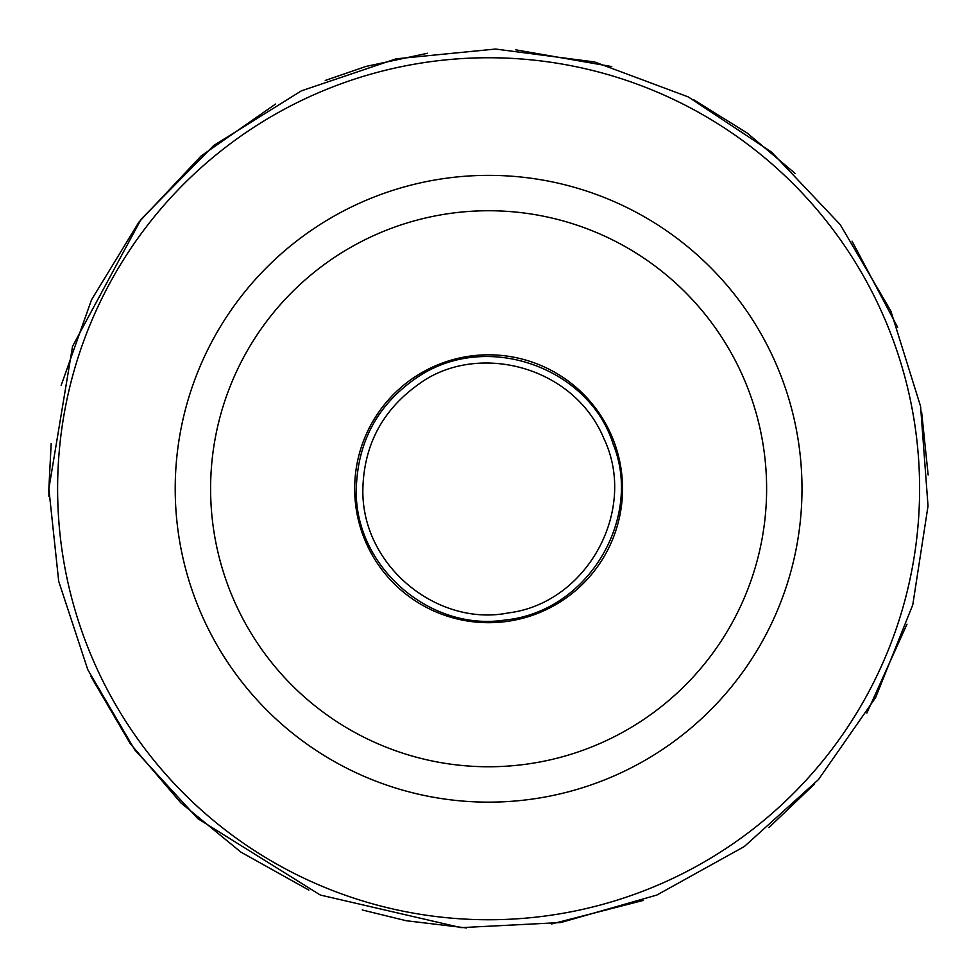 <?xml version="1.0" encoding="UTF-8"?>
<svg xmlns="http://www.w3.org/2000/svg" width="977" height="977" viewBox="0 0 977 977"><rect width="100%" height="100%" fill="white"/><g stroke="black" fill="none" stroke-linecap="round" stroke-linejoin="round"><path stroke-width="1.47" d="M801.995 488.756A313.397 313.397 0 0 0 488.61 175.359A313.397 313.397 0 0 0 175.213 488.756A313.397 313.397 0 0 0 488.61 802.141A313.397 313.397 0 0 0 801.995 488.756M210.605 488.756A278.005 278.005 0 0 1 627.613 247.987A278.005 278.005 0 0 1 627.613 729.514A278.005 278.005 0 0 1 210.605 488.756M354.675 488.756A133.922 133.922 0 0 1 555.571 372.762A133.922 133.922 0 0 1 555.571 604.739A133.922 133.922 0 0 1 354.675 488.756M57.606 488.756A431.004 431.004 0 0 1 704.112 115.494A431.004 431.004 0 0 1 704.112 862.007A431.004 431.004 0 0 1 57.606 488.756M362.87 488.756C361.063 565.659 437.452 627.124 508.272 612.933C586.847 603.359 638.005 510.287 604.006 438.82C573.133 364.152 474.846 341.681 417.936 384.755C382.41 410.328 364.055 444.999 362.87 488.756M356.3 488.756C353.943 565.622 429.221 631.985 505.194 620.016C588.923 611.626 643.122 517.199 613.092 443.937C589.522 368.341 487.584 330.128 417.716 377.037C378.184 403.794 357.704 441.03 356.3 488.756M51.17 443.631L48.85 488.756L58.705 581.303L87.808 669.721L134.875 750.018L197.794 818.616L320.322 895.03L460.997 927.637L560.81 922.544L656.898 895.03L744.291 846.546L818.482 779.573L875.624 697.566L912.787 604.787L928.028 506.013L920.578 406.347L890.816 310.93L840.281 224.71L771.574 152.119L688.26 96.918L594.627 61.966L495.51 49.045L396.051 58.84L301.368 90.849L213.658 145.549L141.128 219.214L72.554 346.31L48.85 488.756L48.911 496.365M90.983 676.585L130.295 743.705L180.818 802.838L240.965 852.152L308.866 890.096M362.259 909.966L406.2 920.725L466.53 927.955M551.651 923.961L643.025 900.501M768.923 827.592L814.488 784.03M866.868 713.039L906.998 624.169M928.15 474.932L921.653 412.233M897.668 327.332L852.042 241.148M795.302 173.588L747.087 132.982L693.572 99.678M611.785 66.595L515.722 49.827M427.56 53.246L365.923 66.448L325.256 80.456M275.563 104.038L201.067 156.015L138.844 222.194L91.545 299.744L61.172 385.353"/></g></svg>
